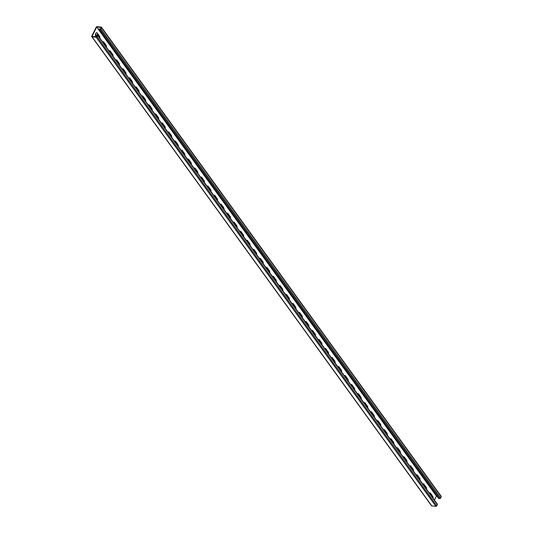 <?xml version="1.0" encoding="UTF-8"?>
<svg xmlns="http://www.w3.org/2000/svg" width="533" height="533" viewBox="0 0 533 533"><rect width="100%" height="100%" fill="white"/><g stroke="black" fill="none" stroke-linecap="round" stroke-linejoin="round"><path stroke-width="0.8" d="M440.938 496.19A0.693 0.48 144.1 0 1 441.224 496.343L101.477 27.236A0.693 0.48 144.1 0 0 101.19 27.09L97.059 26.65A0.693 0.48 144.1 0 0 96.22 27.15L91.769 36.191A0.693 0.48 -35.9 0 0 92.062 36.81L96.193 37.243A0.693 0.48 -35.9 0 0 97.033 36.744L97.639 35.511A0.693 0.48 -35.9 0 0 97.352 34.892L96.16 34.765L95.98 35.138L97.352 35.285L96.566 36.89L92.056 36.417L96.686 27.003L101.197 27.476L100.404 29.088L99.025 28.942L98.845 29.315L438.592 498.422L439.778 498.548L100.031 29.442L98.845 29.315M96.22 36.857L95.733 36.191A1.925 1.106 -84 0 1 95.5 33.992A1.925 1.106 -84 0 1 96.7 32.726A1.925 1.106 -84 0 1 97.259 33.093L99.544 36.251A1.925 1.106 -84 0 1 99.858 38.103M102.642 41.954A1.925 1.106 -84 0 1 103.229 41.747A1.925 1.106 -84 0 1 103.788 42.114L106.08 45.272A1.925 1.106 -84 0 1 106.387 47.124M252.915 249.444A1.925 1.106 -84 0 1 253.501 249.237A1.925 1.106 -84 0 1 254.068 249.604L256.353 252.762A1.925 1.106 -84 0 1 256.659 254.614M259.451 258.465A1.925 1.106 -84 0 1 260.037 258.258A1.925 1.106 -84 0 1 260.597 258.625L262.882 261.783A1.925 1.106 -84 0 1 263.195 263.635M246.386 240.423A1.925 1.106 -84 0 1 246.972 240.216A1.925 1.106 -84 0 1 247.532 240.583L249.817 243.741A1.925 1.106 -84 0 1 250.13 245.593M239.85 231.402A1.925 1.106 -84 0 1 240.436 231.195A1.925 1.106 -84 0 1 240.996 231.562L243.281 234.72A1.925 1.106 -84 0 1 243.594 236.572M233.314 222.381A1.925 1.106 -84 0 1 233.907 222.174A1.925 1.106 -84 0 1 234.467 222.541L236.752 225.699A1.925 1.106 -84 0 1 237.058 227.551M226.785 213.36A1.925 1.106 -84 0 1 227.371 213.153A1.925 1.106 -84 0 1 227.931 213.52L230.216 216.678A1.925 1.106 -84 0 1 230.529 218.53M220.249 204.339A1.925 1.106 -84 0 1 220.835 204.132A1.925 1.106 -84 0 1 221.395 204.499L223.68 207.657A1.925 1.106 -84 0 1 223.993 209.509M213.713 195.318A1.925 1.106 -84 0 1 214.306 195.111A1.925 1.106 -84 0 1 214.866 195.478L217.151 198.636A1.925 1.106 -84 0 1 217.457 200.488M207.184 186.297A1.925 1.106 -84 0 1 207.77 186.09A1.925 1.106 -84 0 1 208.33 186.457L210.615 189.608A1.925 1.106 -84 0 1 210.928 191.467M200.648 177.276A1.925 1.106 -84 0 1 201.234 177.069A1.925 1.106 -84 0 1 201.794 177.436L204.079 180.587A1.925 1.106 -84 0 1 204.392 182.446M194.119 168.255A1.925 1.106 -84 0 1 194.705 168.048A1.925 1.106 -84 0 1 195.265 168.415L197.55 171.566A1.925 1.106 -84 0 1 197.856 173.425M187.583 159.234A1.925 1.106 -84 0 1 188.169 159.027A1.925 1.106 -84 0 1 188.729 159.387L191.014 162.545A1.925 1.106 -84 0 1 191.327 164.404M181.047 150.213A1.925 1.106 -84 0 1 181.633 150.006A1.925 1.106 -84 0 1 182.193 150.366L184.485 153.524A1.925 1.106 -84 0 1 184.791 155.383M174.518 141.192A1.925 1.106 -84 0 1 175.104 140.985A1.925 1.106 -84 0 1 175.663 141.345L177.949 144.503A1.925 1.106 -84 0 1 178.262 146.362M167.982 132.171A1.925 1.106 -84 0 1 168.568 131.964A1.925 1.106 -84 0 1 169.128 132.324L171.413 135.482A1.925 1.106 -84 0 1 171.726 137.341M161.446 123.15A1.925 1.106 -84 0 1 162.032 122.943A1.925 1.106 -84 0 1 162.592 123.303L164.884 126.461A1.925 1.106 -84 0 1 165.19 128.32M154.916 114.129A1.925 1.106 -84 0 1 155.503 113.922A1.925 1.106 -84 0 1 156.062 114.282L158.348 117.44A1.925 1.106 -84 0 1 158.661 119.299M148.381 105.108A1.925 1.106 -84 0 1 148.967 104.901A1.925 1.106 -84 0 1 149.526 105.261L151.812 108.419A1.925 1.106 -84 0 1 152.125 110.278M141.845 96.087A1.925 1.106 -84 0 1 142.431 95.88A1.925 1.106 -84 0 1 142.991 96.24L145.282 99.398A1.925 1.106 -84 0 1 145.589 101.257M135.315 87.066A1.925 1.106 -84 0 1 135.902 86.859A1.925 1.106 -84 0 1 136.461 87.219L138.747 90.377A1.925 1.106 -84 0 1 139.06 92.236M128.779 78.045A1.925 1.106 -84 0 1 129.366 77.838A1.925 1.106 -84 0 1 129.925 78.198L132.211 81.356A1.925 1.106 -84 0 1 132.524 83.215M122.244 69.023A1.925 1.106 -84 0 1 122.83 68.817A1.925 1.106 -84 0 1 123.389 69.177L125.681 72.335A1.925 1.106 -84 0 1 125.988 74.194M115.714 60.002A1.925 1.106 -84 0 1 116.301 59.796A1.925 1.106 -84 0 1 116.86 60.156L119.145 63.314A1.925 1.106 -84 0 1 119.459 65.166M109.178 50.975A1.925 1.106 -84 0 1 109.765 50.768A1.925 1.106 -84 0 1 110.324 51.135L112.61 54.293A1.925 1.106 -84 0 1 112.923 56.145M434.462 500.114L436.434 496.11L436.96 496.163M96.686 27.003L436.434 496.11M433.069 498.188A1.925 1.106 96 0 0 432.756 496.336L430.471 493.178A1.925 1.106 96 0 0 429.911 492.812A1.925 1.106 96 0 0 429.325 493.018M426.533 489.167A1.925 1.106 96 0 0 426.227 487.315L423.942 484.157A1.925 1.106 96 0 0 423.382 483.791A1.925 1.106 96 0 0 422.789 483.997M276.261 281.677A1.925 1.106 96 0 0 275.954 279.825L273.662 276.667A1.925 1.106 96 0 0 273.103 276.301A1.925 1.106 96 0 0 272.516 276.507M269.731 272.656A1.925 1.106 96 0 0 269.418 270.804L267.133 267.646A1.925 1.106 96 0 0 266.573 267.28A1.925 1.106 96 0 0 265.987 267.486M282.796 290.698A1.925 1.106 96 0 0 282.483 288.846L280.198 285.688A1.925 1.106 96 0 0 279.638 285.322A1.925 1.106 96 0 0 279.052 285.528M289.332 299.719A1.925 1.106 96 0 0 289.019 297.867L286.734 294.709A1.925 1.106 96 0 0 286.174 294.343A1.925 1.106 96 0 0 285.588 294.549M295.862 308.74A1.925 1.106 96 0 0 295.555 306.888L293.263 303.73A1.925 1.106 96 0 0 292.704 303.364A1.925 1.106 96 0 0 292.117 303.57M302.398 317.761A1.925 1.106 96 0 0 302.084 315.909L299.799 312.751A1.925 1.106 96 0 0 299.24 312.391A1.925 1.106 96 0 0 298.653 312.598M308.933 326.782A1.925 1.106 96 0 0 308.62 324.93L306.335 321.772A1.925 1.106 96 0 0 305.775 321.412A1.925 1.106 96 0 0 305.189 321.619M315.463 335.81A1.925 1.106 96 0 0 315.156 333.951L312.864 330.793A1.925 1.106 96 0 0 312.305 330.433A1.925 1.106 96 0 0 311.718 330.64M321.999 344.831A1.925 1.106 96 0 0 321.685 342.972L319.4 339.814A1.925 1.106 96 0 0 318.841 339.454A1.925 1.106 96 0 0 318.254 339.661M328.535 353.852A1.925 1.106 96 0 0 328.221 351.993L325.936 348.835A1.925 1.106 96 0 0 325.377 348.475A1.925 1.106 96 0 0 324.79 348.682M335.064 362.873A1.925 1.106 96 0 0 334.757 361.014L332.465 357.856A1.925 1.106 96 0 0 331.906 357.496A1.925 1.106 96 0 0 331.319 357.703M341.6 371.894A1.925 1.106 96 0 0 341.287 370.035L339.001 366.877A1.925 1.106 96 0 0 338.442 366.517A1.925 1.106 96 0 0 337.855 366.724M348.136 380.915A1.925 1.106 96 0 0 347.822 379.056L345.537 375.898A1.925 1.106 96 0 0 344.978 375.538A1.925 1.106 96 0 0 344.391 375.745M354.665 389.936A1.925 1.106 96 0 0 354.358 388.077L352.066 384.919A1.925 1.106 96 0 0 351.507 384.56A1.925 1.106 96 0 0 350.921 384.766M361.201 398.957A1.925 1.106 96 0 0 360.888 397.098L358.602 393.94A1.925 1.106 96 0 0 358.043 393.581A1.925 1.106 96 0 0 357.456 393.787M367.737 407.978A1.925 1.106 96 0 0 367.424 406.119L365.138 402.961A1.925 1.106 96 0 0 364.579 402.602A1.925 1.106 96 0 0 363.992 402.808M374.266 416.999A1.925 1.106 96 0 0 373.959 415.14L371.668 411.982A1.925 1.106 96 0 0 371.108 411.623A1.925 1.106 96 0 0 370.522 411.829M380.802 426.02A1.925 1.106 96 0 0 380.489 424.161L378.203 421.01A1.925 1.106 96 0 0 377.644 420.644A1.925 1.106 96 0 0 377.058 420.85M387.338 435.041A1.925 1.106 96 0 0 387.025 433.182L384.739 430.031A1.925 1.106 96 0 0 384.18 429.665A1.925 1.106 96 0 0 383.593 429.871M393.867 444.062A1.925 1.106 96 0 0 393.561 442.203L391.269 439.052A1.925 1.106 96 0 0 390.709 438.686A1.925 1.106 96 0 0 390.123 438.892M400.403 453.083A1.925 1.106 96 0 0 400.09 451.231L397.805 448.073A1.925 1.106 96 0 0 397.245 447.707A1.925 1.106 96 0 0 396.659 447.913M406.932 462.104A1.925 1.106 96 0 0 406.626 460.252L404.34 457.094A1.925 1.106 96 0 0 403.781 456.728A1.925 1.106 96 0 0 403.195 456.934M413.468 471.125A1.925 1.106 96 0 0 413.162 469.273L410.87 466.115A1.925 1.106 96 0 0 410.31 465.749A1.925 1.106 96 0 0 409.724 465.955M420.004 480.146A1.925 1.106 96 0 0 419.691 478.294L417.406 475.136A1.925 1.106 96 0 0 416.846 474.77A1.925 1.106 96 0 0 416.26 474.976M96.506 32.74A1.925 1.106 -84 0 1 96.879 33.053L99.171 36.211A1.925 1.106 -84 0 1 99.524 37.643M103.042 41.761A1.925 1.106 -84 0 1 103.415 42.074L105.701 45.232A1.925 1.106 -84 0 1 106.054 46.664M253.315 249.251A1.925 1.106 -84 0 1 253.688 249.564L255.973 252.722A1.925 1.106 -84 0 1 256.326 254.154M259.851 258.272A1.925 1.106 -84 0 1 260.224 258.585L262.509 261.743A1.925 1.106 -84 0 1 262.862 263.175M246.779 240.223A1.925 1.106 -84 0 1 247.152 240.543L249.444 243.701A1.925 1.106 -84 0 1 249.797 245.133M240.25 231.202A1.925 1.106 -84 0 1 240.623 231.522L242.908 234.68A1.925 1.106 -84 0 1 243.261 236.112M233.714 222.181A1.925 1.106 -84 0 1 234.087 222.501L236.372 225.659A1.925 1.106 -84 0 1 236.725 227.091M227.178 213.16A1.925 1.106 -84 0 1 227.558 213.48L229.843 216.638A1.925 1.106 -84 0 1 230.196 218.07M220.649 204.139A1.925 1.106 -84 0 1 221.022 204.459L223.307 207.617A1.925 1.106 -84 0 1 223.66 209.049M214.113 195.118A1.925 1.106 -84 0 1 214.486 195.438L216.771 198.596A1.925 1.106 -84 0 1 217.124 200.028M207.577 186.097A1.925 1.106 -84 0 1 207.957 186.417L210.242 189.575A1.925 1.106 -84 0 1 210.595 191.007M201.048 177.076A1.925 1.106 -84 0 1 201.421 177.396L203.706 180.554A1.925 1.106 -84 0 1 204.059 181.986M194.512 168.055A1.925 1.106 -84 0 1 194.885 168.375L197.17 171.526A1.925 1.106 -84 0 1 197.523 172.965M187.976 159.034A1.925 1.106 -84 0 1 188.356 159.354L190.641 162.505A1.925 1.106 -84 0 1 190.994 163.944M181.447 150.013A1.925 1.106 -84 0 1 181.82 150.326L184.105 153.484A1.925 1.106 -84 0 1 184.458 154.923M174.911 140.992A1.925 1.106 -84 0 1 175.284 141.305L177.569 144.463A1.925 1.106 -84 0 1 177.922 145.902M168.375 131.971A1.925 1.106 -84 0 1 168.754 132.284L171.04 135.442A1.925 1.106 -84 0 1 171.393 136.881M161.845 122.95A1.925 1.106 -84 0 1 162.219 123.263L164.504 126.421A1.925 1.106 -84 0 1 164.857 127.86M155.31 113.929A1.925 1.106 -84 0 1 155.683 114.242L157.975 117.4A1.925 1.106 -84 0 1 158.321 118.839M148.774 104.908A1.925 1.106 -84 0 1 149.153 105.221L151.439 108.379A1.925 1.106 -84 0 1 151.792 109.818M142.244 95.887A1.925 1.106 -84 0 1 142.617 96.2L144.903 99.358A1.925 1.106 -84 0 1 145.256 100.79M135.708 86.866A1.925 1.106 -84 0 1 136.082 87.179L138.373 90.337A1.925 1.106 -84 0 1 138.727 91.769M129.173 77.845A1.925 1.106 -84 0 1 129.552 78.158L131.838 81.316A1.925 1.106 -84 0 1 132.191 82.748M122.643 68.824A1.925 1.106 -84 0 1 123.016 69.137L125.302 72.295A1.925 1.106 -84 0 1 125.655 73.727M116.107 59.803A1.925 1.106 -84 0 1 116.48 60.116L118.772 63.274A1.925 1.106 -84 0 1 119.126 64.706M109.571 50.782A1.925 1.106 -84 0 1 109.951 51.095L112.236 54.253A1.925 1.106 -84 0 1 112.59 55.685M432.736 497.729A1.925 1.106 96 0 0 432.383 496.296L430.098 493.138A1.925 1.106 96 0 0 429.725 492.818M426.2 488.708A1.925 1.106 96 0 0 425.847 487.275L423.562 484.117A1.925 1.106 96 0 0 423.189 483.797M275.927 281.217A1.925 1.106 96 0 0 275.574 279.785L273.289 276.627A1.925 1.106 96 0 0 272.916 276.314M269.398 272.196A1.925 1.106 96 0 0 269.045 270.764L266.753 267.606A1.925 1.106 96 0 0 266.38 267.293M282.463 290.238A1.925 1.106 96 0 0 282.11 288.806L279.825 285.648A1.925 1.106 96 0 0 279.445 285.335M288.999 299.26A1.925 1.106 96 0 0 288.646 297.827L286.354 294.669A1.925 1.106 96 0 0 285.981 294.356M295.529 308.281A1.925 1.106 96 0 0 295.175 306.848L292.89 303.69A1.925 1.106 96 0 0 292.517 303.377M302.064 317.302A1.925 1.106 96 0 0 301.711 315.869L299.426 312.711A1.925 1.106 96 0 0 299.046 312.398M308.6 326.323A1.925 1.106 96 0 0 308.247 324.89L305.955 321.732A1.925 1.106 96 0 0 305.582 321.419M315.13 335.344A1.925 1.106 96 0 0 314.776 333.911L312.491 330.753A1.925 1.106 96 0 0 312.118 330.44M321.666 344.365A1.925 1.106 96 0 0 321.312 342.932L319.027 339.774A1.925 1.106 96 0 0 318.647 339.461M328.201 353.386A1.925 1.106 96 0 0 327.848 351.953L325.556 348.795A1.925 1.106 96 0 0 325.183 348.482M334.731 362.413A1.925 1.106 96 0 0 334.378 360.974L332.092 357.816A1.925 1.106 96 0 0 331.719 357.503M341.267 371.434A1.925 1.106 96 0 0 340.913 369.995L338.628 366.837A1.925 1.106 96 0 0 338.248 366.524M347.802 380.455A1.925 1.106 96 0 0 347.449 379.016L345.157 375.858A1.925 1.106 96 0 0 344.784 375.545M354.332 389.476A1.925 1.106 96 0 0 353.979 388.037L351.693 384.879A1.925 1.106 96 0 0 351.32 384.566M360.868 398.497A1.925 1.106 96 0 0 360.515 397.058L358.229 393.9A1.925 1.106 96 0 0 357.85 393.587M367.397 407.518A1.925 1.106 96 0 0 367.05 406.079L364.759 402.921A1.925 1.106 96 0 0 364.385 402.608M373.933 416.54A1.925 1.106 96 0 0 373.58 415.1L371.294 411.949A1.925 1.106 96 0 0 370.921 411.629M380.469 425.561A1.925 1.106 96 0 0 380.116 424.121L377.83 420.97A1.925 1.106 96 0 0 377.451 420.65M386.998 434.582A1.925 1.106 96 0 0 386.652 433.142L384.36 429.991A1.925 1.106 96 0 0 383.987 429.671M393.534 443.603A1.925 1.106 96 0 0 393.181 442.17L390.896 439.012A1.925 1.106 96 0 0 390.522 438.692M400.07 452.624A1.925 1.106 96 0 0 399.717 451.191L397.431 448.033A1.925 1.106 96 0 0 397.052 447.713M406.599 461.645A1.925 1.106 96 0 0 406.246 460.212L403.961 457.054A1.925 1.106 96 0 0 403.588 456.734M413.135 470.666A1.925 1.106 96 0 0 412.782 469.233L410.497 466.075A1.925 1.106 96 0 0 410.124 465.755M419.671 479.687A1.925 1.106 96 0 0 419.318 478.254L417.033 475.096A1.925 1.106 96 0 0 416.653 474.776M101.477 27.236A0.693 0.48 144.1 0 1 101.477 27.703L100.87 28.942A0.693 0.48 144.1 0 1 100.031 29.442M441.224 496.343A0.693 0.48 144.1 0 1 441.231 496.809L440.618 498.049A0.693 0.48 144.1 0 1 439.778 498.548M95.98 35.138L96.879 36.244M91.776 36.657L431.523 505.764A0.693 0.48 -35.9 0 0 431.81 505.91L435.941 506.35A0.693 0.48 -35.9 0 0 436.78 505.85L437.386 504.611A0.693 0.48 -35.9 0 0 437.386 504.145L97.639 35.045M441.231 496.809L101.477 27.703M440.618 498.049L100.87 28.942M97.259 33.093L96.879 33.053M99.544 36.251L99.171 36.211M110.324 51.135L109.951 51.095M112.61 54.293L112.236 54.253M116.86 60.156L116.48 60.116M119.145 63.314L118.772 63.274M123.389 69.177L123.016 69.137M125.681 72.335L125.302 72.295M129.925 78.198L129.552 78.158M132.211 81.356L131.838 81.316M136.461 87.219L136.082 87.179M138.747 90.377L138.373 90.337M142.991 96.24L142.617 96.2M145.282 99.398L144.903 99.358M149.526 105.261L149.153 105.221M151.812 108.419L151.439 108.379M156.062 114.282L155.683 114.242M158.348 117.44L157.975 117.4M162.592 123.303L162.219 123.263M164.884 126.461L164.504 126.421M169.128 132.324L168.754 132.284M171.413 135.482L171.04 135.442M175.663 141.345L175.284 141.305M177.949 144.503L177.569 144.463M182.193 150.366L181.82 150.326M184.485 153.524L184.105 153.484M188.729 159.387L188.356 159.354M191.014 162.545L190.641 162.505M195.265 168.415L194.885 168.375M197.55 171.566L197.17 171.526M201.794 177.436L201.421 177.396M204.079 180.587L203.706 180.554M208.33 186.457L207.957 186.417M210.615 189.608L210.242 189.575M214.866 195.478L214.486 195.438M217.151 198.636L216.771 198.596M221.395 204.499L221.022 204.459M223.68 207.657L223.307 207.617M227.931 213.52L227.558 213.48M230.216 216.678L229.843 216.638M234.467 222.541L234.087 222.501M236.752 225.699L236.372 225.659M240.996 231.562L240.623 231.522M243.281 234.72L242.908 234.68M247.532 240.583L247.152 240.543M249.817 243.741L249.444 243.701M254.068 249.604L253.688 249.564M256.353 252.762L255.973 252.722M260.597 258.625L260.224 258.585M262.882 261.783L262.509 261.743M103.788 42.114L103.415 42.074M106.08 45.272L105.701 45.232M431.81 505.91L92.062 36.81M435.941 506.35L96.193 37.243M436.78 505.85L97.033 36.744M437.386 504.611L97.639 35.511M432.756 496.336L432.383 496.296M430.471 493.178L430.098 493.138M419.691 478.294L419.318 478.254M417.406 475.136L417.033 475.096M413.162 469.273L412.782 469.233M410.87 466.115L410.497 466.075M406.626 460.252L406.246 460.212M404.34 457.094L403.961 457.054M400.09 451.231L399.717 451.191M397.805 448.073L397.431 448.033M393.561 442.203L393.181 442.17M391.269 439.052L390.896 439.012M387.025 433.182L386.652 433.142M384.739 430.031L384.36 429.991M380.489 424.161L380.116 424.121M378.203 421.01L377.83 420.97M373.959 415.14L373.58 415.1M371.668 411.982L371.294 411.949M367.424 406.119L367.05 406.079M365.138 402.961L364.759 402.921M360.888 397.098L360.515 397.058M358.602 393.94L358.229 393.9M354.358 388.077L353.979 388.037M352.066 384.919L351.693 384.879M347.822 379.056L347.449 379.016M345.537 375.898L345.157 375.858M341.287 370.035L340.913 369.995M339.001 366.877L338.628 366.837M334.757 361.014L334.378 360.974M332.465 357.856L332.092 357.816M328.221 351.993L327.848 351.953M325.936 348.835L325.556 348.795M321.685 342.972L321.312 342.932M319.4 339.814L319.027 339.774M315.156 333.951L314.776 333.911M312.864 330.793L312.491 330.753M308.62 324.93L308.247 324.89M306.335 321.772L305.955 321.732M302.084 315.909L301.711 315.869M299.799 312.751L299.426 312.711M295.555 306.888L295.175 306.848M293.263 303.73L292.89 303.69M289.019 297.867L288.646 297.827M286.734 294.709L286.354 294.669M282.483 288.846L282.11 288.806M280.198 285.688L279.825 285.648M275.954 279.825L275.574 279.785M273.662 276.667L273.289 276.627M269.418 270.804L269.045 270.764M267.133 267.646L266.753 267.606M426.227 487.315L425.847 487.275M423.942 484.157L423.562 484.117"/></g></svg>
